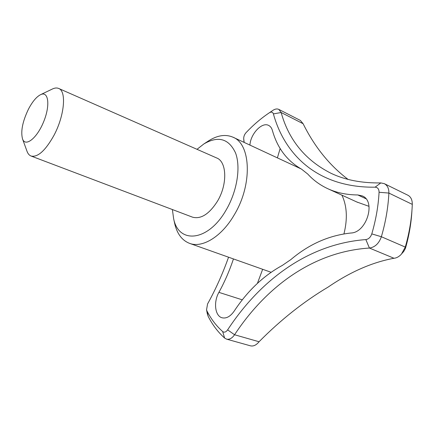 <?xml version="1.0" encoding="UTF-8"?>
<svg xmlns="http://www.w3.org/2000/svg" width="434" height="434" viewBox="0 0 434 434"><rect width="100%" height="100%" fill="white"/><g stroke="black" fill="none" stroke-linecap="round" stroke-linejoin="round"><path stroke-width="0.65" d="M197.014 149.318L203.926 143.909C218.264 135.62 228.799 138.625 235.532 152.925C240.935 167.133 237.121 191.313 226.13 210.007C208.049 241.901 178.461 244.223 173.611 218.568L172.39 209.541M58.59 88.422L216.609 157.938C226.873 161.567 227.676 184.32 217.477 201.192C209.264 214.054 200.958 219.382 192.555 217.179L31.129 156.056C37.801 157.477 45.386 150.631 53.881 135.517C64.552 115.726 66.706 90.945 58.59 88.422C56.87 87.711 54.885 87.874 52.628 88.905L52.254 89.084M26.892 150.94L27.152 151.65C28.064 153.929 29.387 155.399 31.129 156.056M28.443 109.189C22.492 121.639 20.539 131.6 22.573 139.07C25.508 147.283 37.08 138.137 43.693 121.639C50.453 105.207 48.483 90.711 40.612 94.655C36.467 96.782 32.414 101.627 28.443 109.189M277.402 157.878L280.147 148.504M249.93 145.092C250.51 133.922 261.946 121.694 268.641 125.415C270.415 126.299 271.657 127.938 272.357 130.33C277.261 147.875 286.983 160.813 301.532 169.151L307.766 174.072C313.473 180.338 320.314 185.291 328.288 188.926C337.001 192.864 346.837 194.871 357.8 194.953L362.2 195.891C376.251 201.013 366.719 232.667 350.905 233.015C328.994 235.353 308.981 244.206 290.872 259.575L282.301 265.434C263.579 275.65 247.537 290.872 234.181 311.113C230.362 316.522 226.326 318.74 222.072 317.78C214.944 316.05 213.344 301.966 218.91 292.359C224.682 281.829 229.532 270.686 233.454 258.93M259.038 341.748L234.561 334.75C232.087 338.281 229.429 339.741 226.586 339.144L250.483 345.833C253.217 346.446 255.881 345.318 258.485 342.437L259.044 341.753C280.776 319.777 303.827 301.532 328.207 287.026C350.352 271.868 372.28 262.277 393.991 258.263C396.643 258.013 399.117 256.64 401.423 254.134L405.28 247.092C409.425 232.624 411.763 218.383 412.289 204.371L412.295 204.159C412.278 199.765 410.808 196.781 407.873 195.224L384.264 183.642C387.421 185.329 388.962 188.47 388.88 193.065C388.18 207.36 385.68 221.915 381.372 236.736C378.98 243.474 374.998 247.244 369.426 248.042L365.851 239.579C308.677 243.881 260.584 279.664 227.628 329.867C225.951 332.151 224.297 332.715 222.675 331.56C216.344 325.945 211.103 319.088 206.953 310.988L206.546 309.827L207.555 303.979C215.709 289.261 222.707 273.664 228.555 257.194M365.851 239.579C368.623 239.145 370.603 237.252 371.792 233.899C375.92 219.778 378.345 205.9 379.066 192.273C379.039 189.056 377.71 187.358 375.09 187.179L380.813 182.92L384.264 183.642M348.057 179.383C329.601 165.468 314.617 146.914 303.111 123.717L300.361 120.43L278.785 109.384L281.151 112.514C288.784 140.084 305.449 160.368 331.142 173.356C345.198 180.018 361.755 183.202 380.813 182.92M271.386 111.392L273.008 110.29C275.172 108.901 277.098 108.603 278.785 109.384M226.586 339.144L224.617 338.053C217.993 332.119 212.519 324.903 208.19 316.413L207.289 313.614M371.792 233.899L381.372 236.736L405.285 247.092L405.427 248.394L403.756 251.422L402.085 253.342M411.942 210.626C411.258 223.06 409.088 235.651 405.427 248.394M243.724 138.869L244.017 142.341L243.724 138.869C243.615 136.634 244.391 134.562 246.04 132.658C253.347 124.916 261.111 118.292 269.335 112.78L269.357 112.764C271.348 111.619 272.693 111.994 273.398 113.898L281.151 112.514L303.111 123.717M243.745 139.059L244.196 142.423M375.09 187.179C319.158 187.955 285.111 156.235 273.398 113.898M207.669 141.462L208.667 140.811C217.434 135.294 225.49 134.068 232.836 137.139C250.982 143.79 252.751 184.645 234.154 215.031C221.568 236.736 202.385 248.237 189.685 243.409C182.247 240.566 177.294 234.143 174.826 224.139L174.414 222.241M343.945 233.904C347.683 218.882 347.005 205.971 341.921 195.17M257.405 283.375L262.662 269.292M356.775 201.973L369.025 206.345M227.628 329.867L234.561 334.75C266.731 286.006 313.809 251.601 369.426 248.042L393.991 258.263M379.066 192.273L388.88 193.065L412.289 204.371M272.97 110.317L269.335 112.78M242.308 299.845L218.91 292.359M365.867 198.707L357.8 194.953M224.617 338.053L222.675 331.56M208.19 316.413L206.953 310.988M22.573 139.07L27.152 151.65M40.612 94.655L52.628 88.905M259.131 341.666L258.496 342.442M300.99 168.853L232.836 137.139M271.098 272.286L189.685 243.409M173.611 218.568L174.826 224.139M203.926 143.909L208.667 140.811M328.288 188.926L357.649 202.369M269.357 112.764L273.008 110.29M206.546 309.827L207.381 314.097"/></g></svg>
